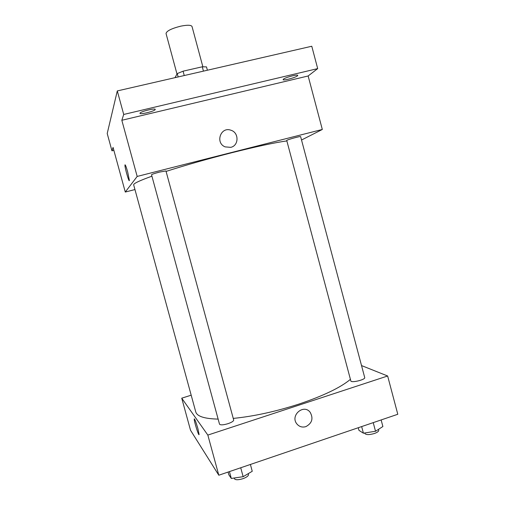 <?xml version="1.0" encoding="UTF-8"?>
<svg xmlns="http://www.w3.org/2000/svg" width="505" height="505" viewBox="0 0 505 505"><rect width="100%" height="100%" fill="white"/><g stroke="black" fill="none" stroke-linecap="round" stroke-linejoin="round"><path stroke-width="0.76" d="M202.858 66.755L192.02 26.487C191.136 24.972 187.399 24.859 180.79 26.153C171.53 28.495 166.612 30.944 166.031 33.5L176.996 74.046M175.008 77.663L177.242 73.591L183.075 71.18L202.278 66.793L206.494 66.9L207.391 70.227M178.145 76.943L177.242 73.591M203.446 71.136L202.278 66.793M184.256 75.542L183.075 71.18M113.865 150.351L111.952 150.825L107.212 133.503L117.293 90.925L311.774 46.245L317.689 68.611L308.145 75.977L121.831 120.278L123.719 114.458L117.293 90.925M111.952 150.825L113.057 147.41L125.284 192.045L137.177 176.434L121.831 120.278M127.664 171.87L129.362 180.38C129.198 183.163 124.602 167.13 124.962 165.021C125.272 164.365 126.174 166.644 127.664 171.87M139.999 113.183C140.321 111.586 155.294 107.868 155.243 109.396L155.212 109.579C154.663 111.214 140.005 114.843 139.98 113.341L139.999 113.183M283.387 79.197C285.167 77.448 297.862 74.09 297.773 75.39L297.464 75.857C295.507 77.637 283.084 80.907 283.122 79.632L283.387 79.197M123.719 114.458L317.689 68.611M137.177 176.434L322.316 129.469L308.145 75.977M322.316 129.469L301.529 140.011M286.853 140.927C275.08 142.53 256.578 146.501 231.353 152.838C207.328 158.98 185.569 165.167 166.076 171.41M151.923 176.188C139.424 180.689 133.345 183.58 133.673 184.862L195.744 411.859C197 416.366 204.462 418.784 218.135 419.099M134.955 189.558L125.284 192.045M159.517 172.091C154.669 173.373 152.005 174.263 151.532 174.762L219.511 424.149C220.407 425.223 223.242 425.065 228.001 423.676C231.77 422.35 233.663 421.132 233.689 420.027L165.956 170.955L159.517 172.091M286.739 140.491C286.196 139.967 300.822 135.902 300.627 136.628L364.711 377.551C365.658 379.691 351.044 383.207 350.83 380.903L286.739 140.491M230.734 147.346L225.161 146.886C214.915 142.953 220.717 126.294 230.93 130.233C239.136 132.569 238.991 145.692 230.734 147.346C238.991 145.692 239.13 132.569 230.93 130.233L230.93 130.233C220.717 126.294 214.915 142.953 225.161 146.886M129.267 180.613C128.579 181.175 124.628 166.846 124.962 165.021L125.057 164.794M350.413 379.35C340.534 387.594 323.377 395.832 298.941 404.076C275.56 411.607 253.661 416.379 233.247 418.405M191.187 395.188L181.737 398.18L207.839 435.083L387.644 375.991L361.523 365.57M207.839 435.083L218.804 475.224L190.524 430.254L181.737 398.18M197.872 428.524L199.084 434.445C198.951 437.002 193.895 420.873 194.236 419.024C194.734 418.74 195.946 421.909 197.872 428.524M218.804 475.224L397.788 414.27L387.644 375.991M305.86 426.637C302.217 427.659 299.187 426.719 296.782 423.821C289.971 415.413 303.726 403.602 310.152 412.269C313.536 418.443 312.103 423.228 305.86 426.637C302.211 427.659 299.187 426.719 296.782 423.821C289.971 415.413 303.726 403.602 310.146 412.269C313.536 418.437 312.103 423.228 305.86 426.637M199.002 434.641C198.358 435.228 193.914 420.646 194.236 419.017L194.318 418.828M358.272 427.729L358.979 430.38L363.417 433.195L375.524 431.257L382.885 426.523L381.136 419.945M363.417 433.195L361.656 426.58M375.524 431.257L373.227 422.634M378.485 429.351L378.725 430.254C378.819 431.327 377.393 432.4 374.451 433.486C369.281 434.956 366.081 434.956 364.85 433.486L364.711 432.987M228.09 472.061L228.841 474.801L231.303 478.45L243.151 476.688L252.248 471.279L250.398 464.467M231.303 478.45L229.434 471.601M243.151 476.688L240.721 467.756M248.271 473.646L248.498 474.485C248.548 475.874 246.711 477.269 242.974 478.677C238.227 480.091 235.362 480.091 234.377 478.677L234.2 478.02"/></g></svg>
